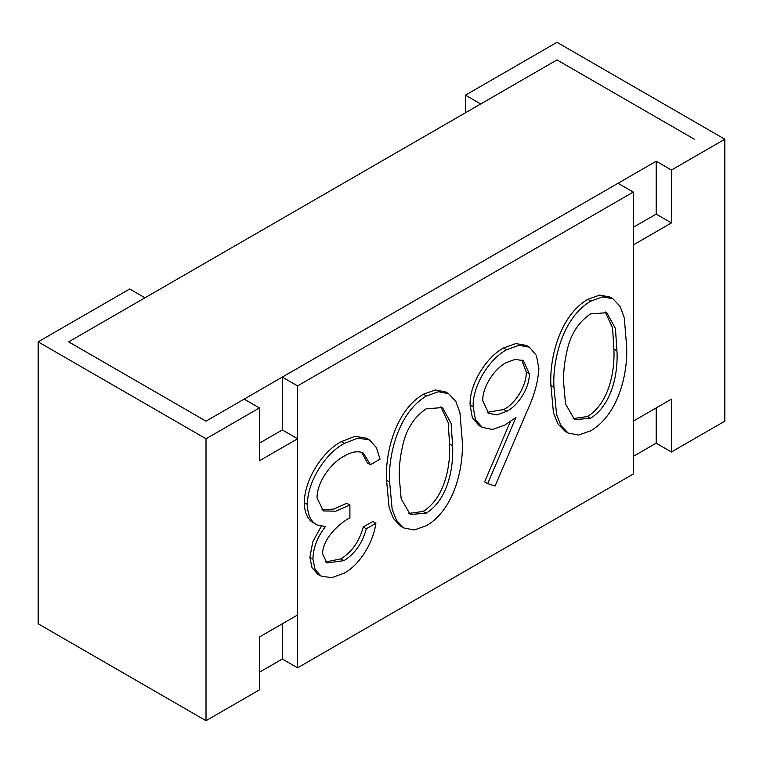 <?xml version="1.0" encoding="UTF-8"?>
<svg xmlns="http://www.w3.org/2000/svg" width="763" height="763" viewBox="0 0 763 763"><rect width="100%" height="100%" fill="white"/><g stroke="black" fill="none" stroke-linecap="round" stroke-linejoin="round"><path stroke-width="1.14" d="M724.85 139.219L724.85 421.147L671.44 451.982L671.44 399.125L633.29 421.147L633.29 244.942L671.44 222.91L671.44 170.054L724.85 139.219L556.99 42.299L465.43 95.165L480.69 103.978L556.99 59.924L694.33 139.219L556.99 59.924L68.67 341.853L206.01 421.147L68.67 341.853L144.97 297.799L129.71 288.986L38.15 341.853L38.15 623.781L206.01 720.701L206.01 438.763L38.15 341.853M671.44 170.054L656.18 161.241L206.01 421.147L244.16 399.116L259.42 407.928L206.01 438.763M259.42 672.241L282.31 659.022L297.57 667.835L297.57 385.906L282.31 377.094L282.31 429.96L259.42 443.169M633.29 456.388L656.18 443.169L671.44 451.982M465.43 95.165L465.43 112.781M671.44 222.91L656.18 214.107L656.18 161.241M633.29 227.317L656.18 214.107M656.18 443.169L656.18 407.928M297.57 667.835L633.29 474.014L633.29 192.076L618.03 183.263L282.31 377.094M282.31 623.781L282.31 659.022M633.29 192.076L297.57 385.906M510.361 421.567L484.639 481.854L487.691 483.618L515.912 417.485L504.848 425.058L492.593 429.483L482.254 427.404L475.397 419.536L473.155 406.813L470.103 405.048L472.345 417.771L479.202 425.649L482.254 427.404M473.155 406.813C472.278 386.536 488.883 359.249 506.537 349.759L518.916 345.315L529.455 347.203L526.403 345.439L515.864 343.56L503.485 347.995C485.831 357.485 469.226 384.781 470.103 405.048M550.905 385.401L553.957 387.165C552.336 360.928 562.531 317.513 590.829 301.099L602.846 296.836L613.023 298.838L609.971 297.074L599.794 295.071L587.777 299.334C559.479 315.748 549.284 359.173 550.905 385.401L553.452 412.726L557.829 423.761L565.106 431.314L568.158 433.069M426.488 395.978L438.506 391.715L448.682 393.718L445.63 391.953L435.454 389.95L423.436 394.213C395.139 410.628 384.943 454.052 386.564 480.28L389.111 507.614L393.489 518.64L400.775 526.193L403.827 527.958L396.541 520.404L392.163 509.369L389.616 482.044C387.995 455.807 398.191 412.392 426.488 395.978L423.436 394.213M375.921 523.208C373.374 542.121 359.888 564.878 344.123 573.194L331.619 577.725L320.908 575.998L315.09 569.532L312.925 559.165C313.154 548.044 317.313 537.181 325.4 526.584L316.578 524.81L313.822 522.741C309.597 518.697 307.47 512.622 307.451 504.505C307.069 482.292 325.362 453.193 344.399 443.36L358 438.134L369.597 439.984L376.464 447.69L380.031 459.164L370.446 464.705L363.36 453.098L362.082 452.478C356.836 450.866 350.885 452.077 344.227 456.112C331.285 462.616 316.922 481.949 317.036 497.905L323.35 510.924L335.806 511.191L349.902 505.03L349.902 517.676C338.877 523.933 323.111 537.991 322.511 553.68L326.936 562.98L343.999 560.624C354.986 553.728 362.425 543.103 366.335 528.749L375.921 523.208L372.869 521.453L363.283 526.985C359.373 541.339 351.934 551.964 340.947 558.859L325.563 561.988M321.194 526.413L312.782 541.806L309.873 557.4L312.038 567.767L317.856 574.234L320.908 575.998M369.597 439.984L366.545 438.22L354.948 436.369L341.347 441.605C322.31 451.429 304.017 480.537 304.399 502.741C304.418 510.857 306.545 516.933 310.77 520.976L316.578 524.81M361.691 452.364L367.394 462.941L370.446 464.705M349.902 505.03L346.85 503.265L333.793 509.093L321.872 509.894M529.455 347.203L536.446 355.539L538.888 368.634C537.972 382.358 533.995 396.607 526.956 411.352L495.073 486.05L487.691 483.618M506.537 349.759L503.485 347.995M590.829 301.099L587.777 299.334M613.023 298.838L620.176 306.526L624.277 317.789L626.537 345.257C628.235 371.419 619.356 413.889 590.829 430.761L578.526 435.053L568.177 433.05L560.872 425.496L556.58 414.462L553.957 387.165M386.564 480.28L389.616 482.044M448.682 393.718L455.835 401.405L459.936 412.669L462.197 440.146C463.904 466.021 454.91 509.159 426.488 525.65L414.214 529.98L403.827 527.958M343.999 560.624L340.947 558.859M366.335 528.749L363.283 526.985M312.925 559.165L309.873 557.4M313.822 522.741L310.77 520.976M307.451 504.505L304.399 502.741M344.399 443.36L341.347 441.605M482.741 400.604C482.483 386.774 494.405 368.891 506.022 362.702L515.483 359.278L523.466 360.851L529.303 373.727C529.789 387.222 518.582 405.344 506.861 411.247L496.98 414.9L488.625 413.336L482.741 400.604M563.542 381.681C563.371 371.161 564.715 360.05 567.586 348.338C571.325 333.278 578.964 321.814 590.505 313.927L606.804 312.687L615.426 328.471L616.952 350.846C618.211 371.047 612.994 404.104 590.505 418.296L574.568 419.612L565.536 403.999L563.542 381.681M399.202 476.56C399.02 466.05 400.365 454.939 403.245 443.217C406.984 428.157 414.624 416.693 426.164 408.806L442.473 407.566L451.086 423.351L452.612 445.726C453.708 465.888 448.634 499.298 426.164 513.184L410.227 514.491L401.185 498.868L399.202 476.56M521.739 360.031L526.251 371.962L529.303 373.727M506.861 411.247L503.809 409.483L487.214 412.354M526.251 371.962C526.737 385.458 515.53 403.579 503.809 409.483M590.505 418.296L587.453 416.541L573.089 418.591M605.183 311.924L612.555 327.804L613.9 349.082C614.997 369.244 609.923 402.664 587.453 416.541M426.164 513.184L423.112 511.42L408.691 513.451M440.842 406.803L448.215 422.692L449.56 443.961C450.656 464.123 445.582 497.543 423.112 511.42M259.42 407.928L259.42 460.795L297.57 438.763L297.57 614.978L259.42 637L259.42 689.866L206.01 720.701M297.57 438.763L282.31 429.96M616.952 350.846L613.9 349.082M452.612 445.726L449.56 443.961"/></g></svg>
